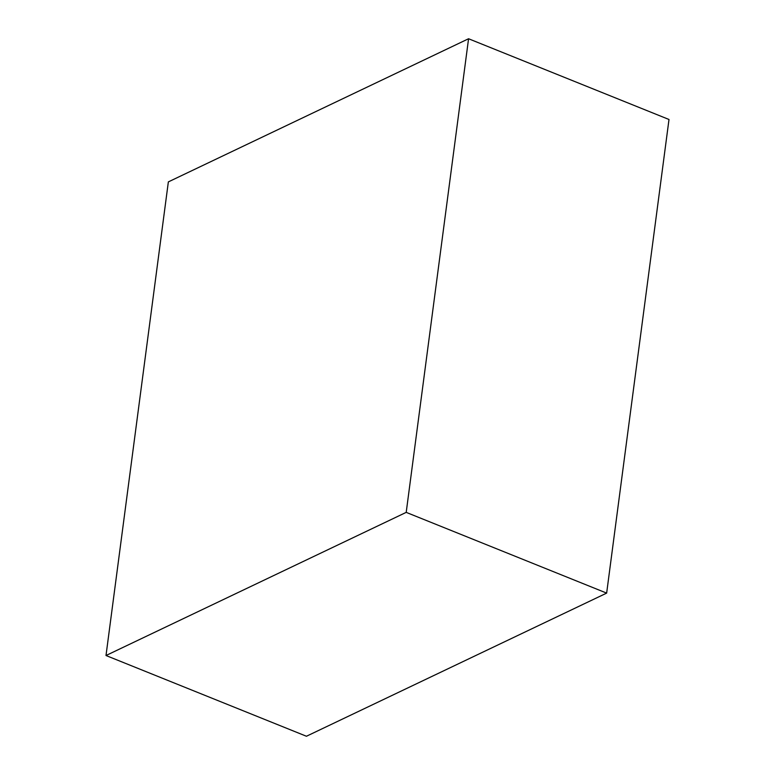 <?xml version="1.0" encoding="UTF-8"?>
<svg xmlns="http://www.w3.org/2000/svg" width="775" height="775" viewBox="0 0 775 775"><rect width="100%" height="100%" fill="white"/><g stroke="black" fill="none" stroke-linecap="round" stroke-linejoin="round"><path stroke-width="1.16" d="M406.207 512.372L606.651 593.107L306.435 736.25L106.001 655.514L406.207 512.372L468.565 38.75L168.349 181.892L106.001 655.514L306.435 736.25L606.651 593.107L406.207 512.372L106.001 655.514L168.349 181.892L468.565 38.75L668.999 119.486L468.565 38.75L406.207 512.372M668.999 119.486L606.651 593.107L668.999 119.486"/></g></svg>
